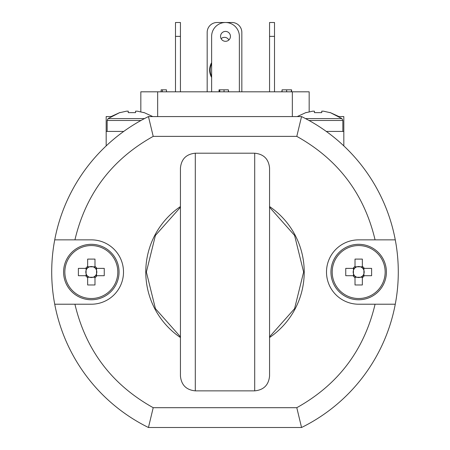<?xml version="1.0" encoding="UTF-8"?>
<svg xmlns="http://www.w3.org/2000/svg" width="450" height="450" viewBox="0 0 450 450"><rect width="100%" height="100%" fill="white"/><g stroke="black" fill="none" stroke-linecap="round" stroke-linejoin="round"><path stroke-width="0.67" d="M394.262 239.856L395.274 239.856A173.289 173.289 0 0 0 301.551 116.573L148.449 116.573L153.208 136.373L296.792 136.373L301.551 116.573A173.289 173.289 0 0 1 301.551 427.5L296.792 407.694L153.208 407.694C111.926 384.694 85.832 350.201 74.925 304.217L54.726 304.217A173.289 173.289 0 0 1 148.449 116.573A173.289 173.289 0 0 0 54.726 239.856L91.322 239.856A32.181 32.181 0 0 1 123.502 272.036A32.181 32.181 0 0 1 91.322 304.217L74.925 304.217M153.208 407.694L148.449 427.5L301.551 427.5A173.289 173.289 0 0 0 395.274 304.217L358.678 304.217A32.181 32.181 0 0 1 326.498 272.036A32.181 32.181 0 0 1 358.678 239.856L395.274 239.856M148.449 427.5A173.289 173.289 0 0 1 54.726 304.217A173.289 173.289 0 0 0 148.449 427.5M153.208 136.373C111.926 159.373 85.832 193.866 74.925 239.856L54.726 239.856M296.792 407.694C338.074 384.694 364.168 350.201 375.075 304.217L395.274 304.217M144.495 118.581L108.112 118.581L119.964 112.478L111.054 116.573L106.172 116.573L106.172 145.901M305.505 118.581L341.887 118.581L330.036 112.478L338.946 116.573L343.828 116.573L343.828 145.901M106.172 131.422L123.722 131.422M326.278 131.422L343.828 131.422M140.833 111.819L140.833 91.817L309.167 91.817L309.167 111.819M157.663 91.817L157.663 116.573M292.337 116.573L292.337 91.817M282.071 91.817L282.071 89.837L281.886 91.817M286.644 91.817L286.644 89.837L282.071 89.837M291.403 91.817L291.403 89.837L286.644 89.837M284.58 89.837L283.978 89.837M291.397 89.837L291.594 91.817L291.594 89.837L287.972 89.837M219.043 91.817L219.043 89.837L219.808 89.837L219.808 91.817M224.032 91.817L224.032 89.837L219.808 89.837M228.375 91.817L228.375 89.837L224.032 89.837M228.566 91.817L228.375 89.837M161.128 91.817L161.128 89.837L166.461 89.837L166.461 91.817M162.354 91.817L162.354 89.837M269.561 91.817L269.561 22.5L274.511 22.5L274.511 91.817M220.545 36.366A4.95 4.95 0 0 1 227.97 32.074A4.95 4.95 0 0 1 227.97 40.652A4.95 4.95 0 0 1 220.545 36.366M239.361 91.817L239.361 36.366A13.866 13.866 0 0 0 225.495 22.5A13.866 13.866 0 0 0 211.629 36.366L211.629 91.817M175.489 91.817L175.489 22.5L180.439 22.5L180.439 91.817M221.124 38.689A4.95 4.95 0 0 1 228.876 39.983M241.836 91.817L241.836 32.4A9.9 9.9 0 0 0 231.93 22.5L217.08 22.5A9.9 9.9 0 0 0 207.174 32.4L207.174 91.817M211.629 77.439A14.856 14.856 0 0 1 211.629 62.623M211.629 76.393A14.361 14.361 0 0 1 211.629 63.669M385.161 272.036A26.482 26.482 0 0 1 345.437 294.969A26.482 26.482 0 0 1 345.437 249.103A26.482 26.482 0 0 1 385.161 272.036M386.404 272.036A27.726 27.726 0 0 1 344.818 296.049A27.726 27.726 0 0 1 344.818 248.023A27.726 27.726 0 0 1 386.404 272.036A27.726 27.726 0 0 1 344.818 296.049A27.726 27.726 0 0 1 344.818 248.023A27.726 27.726 0 0 1 386.404 272.036M362.346 277.627L362.346 276.142A5.507 5.507 0 0 0 362.79 275.698L364.269 275.698A6.688 6.688 0 0 1 362.346 277.627L362.346 284.974L355.016 284.974L355.016 284.158M355.016 277.256L356.94 277.256A5.507 5.507 0 0 1 355.016 276.142L355.016 284.974M355.016 277.627A6.688 6.688 0 0 1 353.087 275.698L354.572 275.698A5.507 5.507 0 0 1 354.572 268.374L345.746 268.374L345.746 275.698L353.087 275.698M353.087 268.374A6.688 6.688 0 0 1 355.016 266.445L355.016 267.924A5.507 5.507 0 0 0 354.572 268.374M355.016 267.924A5.507 5.507 0 0 1 362.346 267.924L362.346 259.099L355.016 259.099L355.016 266.445M362.346 266.445A6.688 6.688 0 0 1 364.269 268.374L362.79 268.374A5.507 5.507 0 0 0 362.346 267.924M364.269 275.698L371.616 275.698L371.616 268.374L364.269 268.374M362.346 276.142A5.507 5.507 0 0 1 356.94 277.256L362.346 277.256M362.79 268.374A5.507 5.507 0 0 1 362.79 275.698M355.016 276.142A5.507 5.507 0 0 1 354.572 275.698M353.458 268.374L353.458 275.698M363.904 275.698L363.904 268.374M362.346 266.811L355.016 266.811M117.804 272.036A26.482 26.482 0 0 1 78.081 294.969A26.482 26.482 0 0 1 78.081 249.103A26.482 26.482 0 0 1 117.804 272.036M119.047 272.036A27.726 27.726 0 0 1 77.456 296.049A27.726 27.726 0 0 1 77.456 248.023A27.726 27.726 0 0 1 119.047 272.036A27.726 27.726 0 0 1 77.456 296.049A27.726 27.726 0 0 1 77.456 248.023A27.726 27.726 0 0 1 119.047 272.036M94.984 277.627L94.984 276.142A5.507 5.507 0 0 0 95.428 275.698L96.913 275.698A6.688 6.688 0 0 1 94.984 277.627L94.984 284.974L87.654 284.974L87.654 284.158M87.654 277.256L89.578 277.256A5.507 5.507 0 0 1 87.654 276.142L87.654 284.974M87.654 277.627A6.688 6.688 0 0 1 85.731 275.698L87.21 275.698A5.507 5.507 0 0 1 87.21 268.374L78.384 268.374L78.384 275.698L85.731 275.698M85.731 268.374A6.688 6.688 0 0 1 87.654 266.445L87.654 267.924A5.507 5.507 0 0 0 87.21 268.374M87.654 267.924A5.507 5.507 0 0 1 94.984 267.924L94.984 259.099L87.654 259.099L87.654 266.445M94.984 266.445A6.688 6.688 0 0 1 96.913 268.374L95.428 268.374A5.507 5.507 0 0 0 94.984 267.924M96.913 275.698L104.254 275.698L104.254 268.374L96.913 268.374M94.984 276.142A5.507 5.507 0 0 1 89.578 277.256L94.984 277.256M95.428 268.374A5.507 5.507 0 0 1 95.428 275.698M87.654 276.142A5.507 5.507 0 0 1 87.21 275.698M86.096 268.374L86.096 275.698M96.542 275.698L96.542 268.374M94.984 266.811L87.654 266.811M94.984 259.099L94.984 259.914M306.202 112.629L312.705 111.167L306.202 112.629M321.744 112.629L314.415 112.629L321.744 112.629L321.744 111.167L323.46 111.167L329.957 112.629L323.46 111.167M312.705 111.167L314.415 111.167L314.415 112.629M107.162 131.422L107.162 120.482L140.974 120.482M120.043 112.629L126.54 111.167L120.043 112.629M135.585 112.629L128.256 112.629L135.585 112.629L135.585 111.167L137.295 111.167L143.797 112.629L137.295 111.167M126.54 111.167L128.256 111.167L128.256 112.629M269.561 206.539A79.217 79.217 0 0 1 269.561 337.534M180.439 337.534A79.217 79.217 0 0 1 180.439 206.539M195.294 390.864L195.294 153.208C186.283 154.097 181.328 159.053 180.439 168.064L180.439 376.009C181.328 385.02 186.283 389.97 195.294 390.864L254.706 390.864L254.706 153.208C263.717 154.097 268.673 159.053 269.561 168.064L269.561 376.009C268.673 385.02 263.717 389.97 254.706 390.864M296.792 136.373C338.074 159.373 364.168 193.866 375.075 239.856M269.561 36.366L274.511 36.366M175.489 36.366L180.439 36.366M342.838 131.422L342.838 120.482L309.026 120.482M341.887 118.581L342.838 120.482M297.214 116.573L306.129 112.478M108.112 118.581L107.162 120.482M152.786 116.573L143.871 112.478M195.294 153.208L254.706 153.208M180.439 336.814L155.413 308.632L146.374 272.036L155.413 235.44L180.439 207.259M269.561 336.814L294.587 308.632L303.626 272.036L294.587 235.44L269.561 207.259"/></g></svg>
